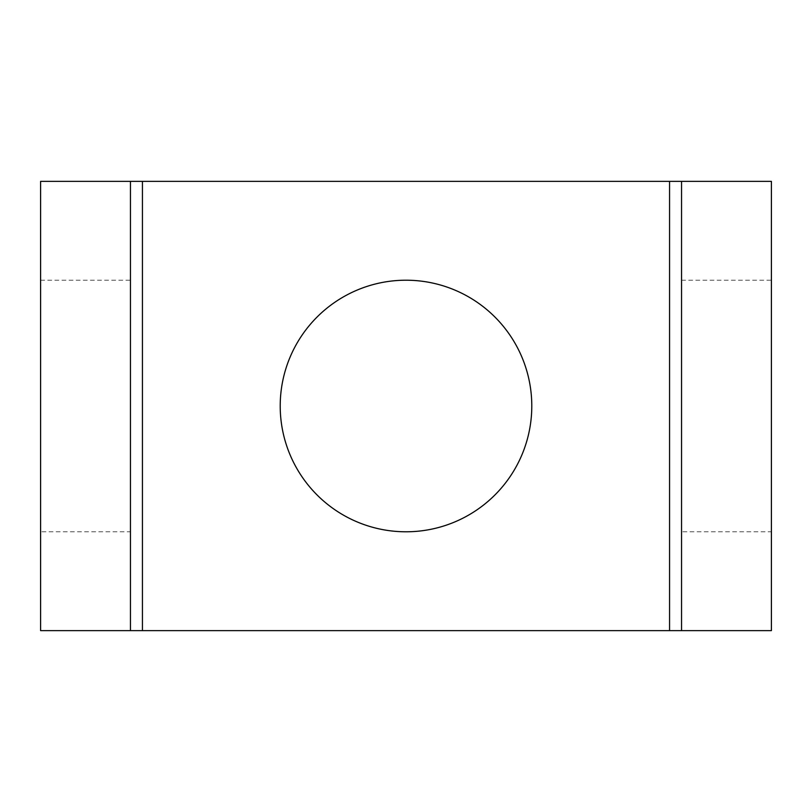 <?xml version="1.0" encoding="UTF-8"?>
<svg xmlns="http://www.w3.org/2000/svg" width="812" height="812" viewBox="0 0 812 812"><rect width="100%" height="100%" fill="white"/><g stroke="black" fill="none" stroke-linecap="round" stroke-linejoin="round"><path stroke-width="0.61" stroke-dasharray="4.06 3.04" d="M771.4 181.37L681.552 181.37L681.552 630.63L771.4 630.63L771.4 181.37M130.448 181.37L681.552 181.37L681.552 630.63L130.448 630.63L130.448 181.37L40.6 181.37L40.6 630.63L130.448 630.63L130.448 181.37M681.552 531.789L681.552 280.211L681.552 531.789L771.4 531.789L771.4 280.211L771.4 531.789M280.211 406A125.789 125.789 0 0 1 406 280.211A125.789 125.789 0 0 1 531.789 406A125.789 125.789 0 0 1 406 531.789A125.789 125.789 0 0 1 280.211 406M40.6 531.789L40.6 280.211L40.6 531.789L130.448 531.789L130.448 280.211L130.448 531.789M40.6 280.211L130.448 280.211M681.552 280.211L771.4 280.211"/><path stroke-width="1.22" d="M40.6 181.37L142.435 181.37L142.435 630.63L40.6 630.63L40.6 181.37M681.552 181.37L681.552 630.63L771.4 630.63L771.4 181.37L142.435 181.37M681.552 630.63L142.435 630.63M130.448 630.63L130.448 181.37M280.211 406A125.789 125.789 0 0 1 406 280.211A125.789 125.789 0 0 1 531.789 406A125.789 125.789 0 0 1 406 531.789A125.789 125.789 0 0 1 280.211 406M669.565 181.37L669.565 630.63"/></g></svg>

